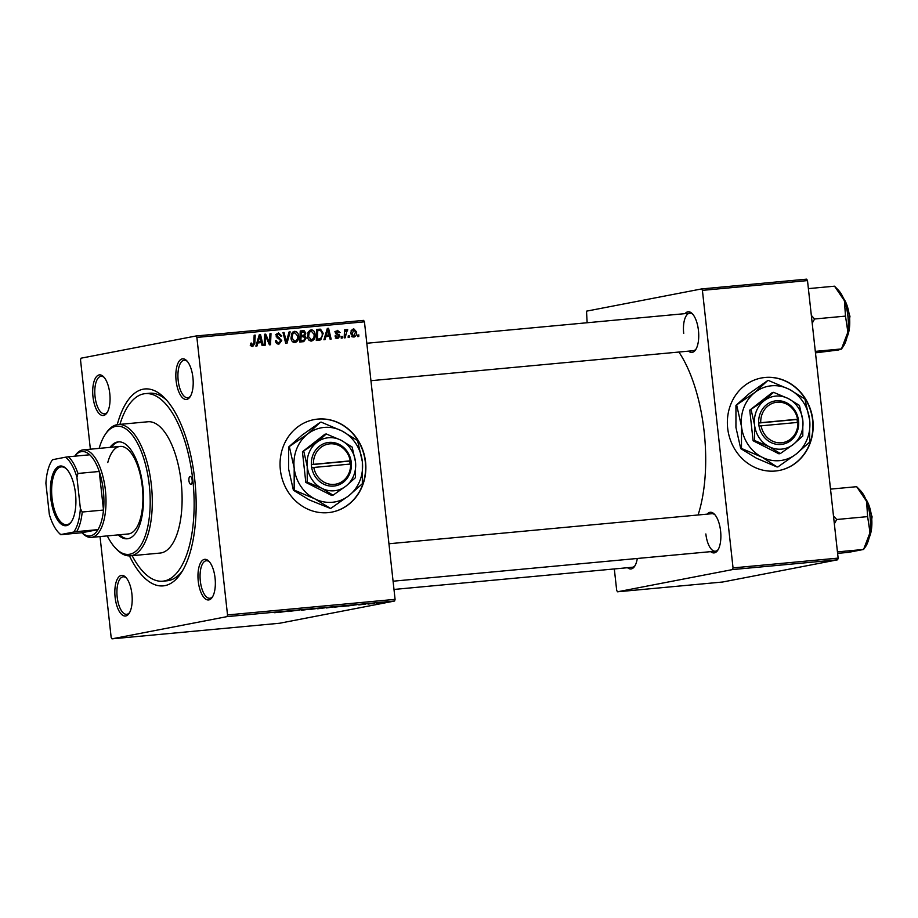 <?xml version="1.0" encoding="UTF-8"?>
<svg xmlns="http://www.w3.org/2000/svg" width="918" height="918" viewBox="0 0 918 918"><rect width="100%" height="100%" fill="white"/><g stroke="black" fill="none" stroke-linecap="round" stroke-linejoin="round"><path stroke-width="1.38" d="M775.435 471.014A47.093 42.744 79.1 0 0 779.198 470.475A47.093 42.744 79.1 0 0 812.602 418.195A47.093 42.744 79.1 0 0 765.107 377.459A47.093 42.744 79.1 0 0 761.343 377.998A47.093 42.744 79.1 0 0 727.94 430.278A47.093 42.744 79.1 0 0 775.435 471.014M779.072 470.498A47.093 42.744 79.1 0 0 812.327 418.172A47.093 42.744 79.1 0 0 764.843 377.516A47.093 42.744 79.1 0 0 761.217 378.032M280.357 469.832A47.093 42.744 79.1 0 0 331.891 512.106A47.093 42.744 79.1 0 0 365.559 461.903A47.093 42.744 79.1 0 0 314.036 419.629A47.093 42.744 79.1 0 0 280.357 469.832M331.765 512.129A47.093 42.744 79.1 0 0 365.307 461.949A47.093 42.744 79.1 0 0 313.899 419.652M192.918 377.505A20.403 8.526 84.7 0 1 190.106 396.805A20.403 8.526 84.7 0 1 176.118 380.752A20.403 8.526 84.7 0 1 186.744 360.728A20.403 8.526 84.7 0 1 192.918 377.505M187.375 361.428A18.842 7.872 -95.3 0 0 184.197 360.246A18.842 7.872 -95.3 0 0 178.184 380.5A18.842 7.872 -95.3 0 0 187.685 397.758A18.842 7.872 -95.3 0 0 190.588 396.002M215.064 578.019A20.403 8.526 84.7 0 1 212.242 597.32A20.403 8.526 84.7 0 1 198.254 581.266A20.403 8.526 84.7 0 1 208.879 561.231A20.403 8.526 84.7 0 1 215.064 578.019M209.511 561.942A18.842 7.872 -95.3 0 0 206.332 560.749A18.842 7.872 -95.3 0 0 200.319 581.002A18.842 7.872 -95.3 0 0 209.82 598.261A18.842 7.872 -95.3 0 0 212.724 596.505M131.917 594.072A20.403 8.526 84.7 0 1 129.105 613.373A20.403 8.526 84.7 0 1 115.117 597.32A20.403 8.526 84.7 0 1 125.743 577.284A20.403 8.526 84.7 0 1 131.917 594.072M126.374 577.996A18.842 7.872 -95.3 0 0 123.196 576.802A18.842 7.872 -95.3 0 0 117.183 597.067A18.842 7.872 -95.3 0 0 126.684 614.314A18.842 7.872 -95.3 0 0 129.587 612.558M109.781 393.57A20.403 8.526 84.7 0 1 106.97 412.87A20.403 8.526 84.7 0 1 92.982 396.805A20.403 8.526 84.7 0 1 103.608 376.782A20.403 8.526 84.7 0 1 109.781 393.57M104.239 377.493A18.842 7.872 -95.3 0 0 101.06 376.3A18.842 7.872 -95.3 0 0 95.047 396.553A18.842 7.872 -95.3 0 0 104.549 413.811A18.842 7.872 -95.3 0 0 107.452 412.056M637.287 558.477A20.403 8.526 84.7 0 1 634.625 566.326A20.403 8.526 84.7 0 1 627.533 567.714M393.994 589.448L632.215 567.278A18.842 7.872 -95.3 0 0 635.118 565.522M685.035 313.635A20.403 8.526 84.7 0 1 692.275 313.681A20.403 8.526 84.7 0 1 698.449 330.457A20.403 8.526 84.7 0 1 695.626 349.758A20.403 8.526 84.7 0 1 688.523 351.146M370.941 380.695L693.216 350.71A18.842 7.872 -95.3 0 0 696.119 348.955M707.17 514.137A20.403 8.526 84.7 0 1 714.411 514.183A20.403 8.526 84.7 0 1 720.584 530.971A20.403 8.526 84.7 0 1 717.761 550.272A20.403 8.526 84.7 0 1 710.67 551.649M705.85 533.955A18.842 7.872 -95.3 0 0 715.351 551.213A18.842 7.872 -95.3 0 0 718.255 549.457M117.24 424.655A98.892 41.321 84.7 0 1 164.804 398.217A98.892 41.321 84.7 0 1 194.742 479.552A98.892 41.321 84.7 0 1 181.076 573.096A98.892 41.321 84.7 0 1 129.449 555.883M132.146 555.665A94.187 39.348 -95.3 0 0 162.75 581.186L167.007 580.796A94.187 39.348 -95.3 0 0 182.544 570.732M698.082 514.987A108.313 45.246 -95.3 0 0 704.152 431.747A108.313 45.246 -95.3 0 0 678.872 352.042M365.043 604.365L364.01 604.457L365.031 604.296M372.008 603.711L370.975 603.815L371.997 603.654M334.186 607.246L341.14 606.328L334.175 607.188M341.783 606.167L341.129 606.155M347.819 605.972L357.102 604.652L347.819 605.914M326.544 607.945L332.959 607.005L326.544 607.9M309.825 609.506L318.695 608.221L309.802 609.311M274.448 612.696L283.731 611.48L275.48 612.639M287.977 611.537L299.532 610.011L287.977 611.457M100.028 536.582L111.158 637.413L111.973 638.848L279.542 623.253L394.614 601.026L227.044 616.621L227.526 614.945L395.084 599.351L394.614 601.026M111.973 638.848L227.044 616.621M279.783 612.295L289.078 610.986L279.783 612.249M301.701 610.263L308.678 609.288L301.701 610.206M307.599 609.391L306.52 609.403M305.453 609.655L306.142 609.621M317.662 608.783L324.616 607.865L317.651 608.726M325.259 607.705L324.605 607.693M359.122 604.813L365.834 604.055L358.812 604.893M360.281 604.687L360.935 604.71M362.174 604.342L361.382 604.469M364.744 604.159L364.021 604.124M342.035 606.511L349.379 605.559L342.024 606.454M376.609 603.298L381.854 602.598L376.598 603.252M380.821 602.564L381.842 602.483M368.026 604.09L374.59 603.149L368.015 604.01M381.567 602.828L380.534 602.919L381.555 602.759M315.092 334.324C315.494 337.79 314.277 340.039 311.454 341.071C309.125 340.819 307.805 339.35 307.53 336.665L308.356 331.708L311.122 329.78C313.531 330.044 314.851 331.559 315.092 334.324L314.071 334.519M325.913 336.573L325.018 339.66L323.905 339.763L327.313 328.426L328.575 328.3L331.146 339.086L330.101 339.19L329.447 336.24L324.8 336.791M250.843 345.604L252.691 345.248L253.816 343.068L254.16 335.231L255.204 335.127L254.86 343.252L252.76 346.534L250.442 343.309L251.463 343.068L252.817 345.225L250.235 345.73M276.616 343.263L278.911 342.804L280.724 340.796L276.02 335.977L278.475 332.821L281.757 335.954L280.736 336.16L278.59 334.106L277.041 335.816L281.746 340.589L278.98 344.089C276.88 344.158 275.721 343.022 275.492 340.681L276.513 340.452L276.949 342.035L279.198 342.77L276.88 343.194M278.59 334.106L275.733 334.634M290.168 331.88L287.036 343.194L285.716 343.321L282.985 332.546L284.029 332.454L286.37 341.68L289.055 331.983L290.168 331.88L289.021 332.098M298.568 335.862C298.97 339.327 297.753 341.576 294.93 342.609C292.601 342.357 291.281 340.888 291.006 338.203L291.832 333.245L294.598 331.318C297.007 331.582 298.327 333.096 298.568 335.862L297.547 336.057M358.835 334.944L358.766 336.516L357.733 336.619L357.779 335.036L358.835 334.944L357.768 335.139M90.377 449.189L80.52 359.89L80.991 358.204L196.062 335.977L363.631 320.382L364.446 321.816L196.877 337.411L227.526 614.945M364.446 321.816L395.084 599.351M306.233 337.985L303.755 341.645L299.773 342.012L300.243 330.939L304.191 330.755L305.832 333.096L304.753 335.896L306.233 337.985L305.212 338.18M257.878 342.907L256.994 345.994L255.87 346.097L259.278 334.749L260.551 334.634L263.11 345.42L262.078 345.524L261.412 342.575L256.765 343.114M265.509 338.467L265.187 345.225L264.143 345.329L264.636 334.255L265.727 334.152L269.594 343.148L269.949 333.762L270.994 333.659L270.523 344.732L269.433 344.835L265.543 335.85L265.509 338.467L264.43 338.685M335.77 337.996L337.686 337.617L338.914 336.275L335.529 332.798L337.445 330.342L340.062 332.534L339.052 332.775L337.514 331.341L336.722 333.165L339.935 336.091L337.755 338.616L334.967 336.011L335.988 335.781L337.916 337.594L335.322 338.088M337.514 331.341L334.772 331.857M319.728 338.788L318.213 340.291L320.807 339.786L316.297 340.475L316.767 329.401L320.531 329.195L323.193 333.314L320.807 339.786L319.234 340.199M356.563 331.914C356.918 334.577 356.023 336.309 353.878 337.124L351.078 334.186C350.665 331.421 351.571 329.642 353.786 328.828L356.563 331.914L355.541 332.109M349.276 335.827L349.207 337.411L348.174 337.503L348.22 335.931L349.276 335.827L348.22 336.034M346.878 330.755L345.225 337.778L344.181 337.881L344.525 329.826L345.57 329.734L345.489 331.398L346.97 329.459L347.704 329.677L347.429 330.962L345.638 330.996L346.763 330.778M342.311 336.481L342.242 338.054L341.209 338.157L341.255 336.573L342.311 336.481L341.244 336.676M166.686 400.259A94.187 39.348 -95.3 0 0 149.554 393.237L145.296 393.638A94.187 39.348 -95.3 0 0 119.925 424.368M614.314 568.942L616.689 590.366L617.504 591.8L722.581 582.023L837.652 559.796L732.575 569.573L733.046 567.898L838.134 558.11L837.652 559.796M617.504 591.8L732.575 569.573M587.141 322.746L586.522 311.156L701.593 288.929L806.67 279.152L807.496 280.587L838.134 558.11M807.496 280.587L702.408 290.363L733.046 567.898M702.408 290.363L701.593 288.929M715.042 514.895A18.842 7.872 -95.3 0 0 711.863 513.701L388.945 543.754M692.906 314.381A18.842 7.872 -95.3 0 0 689.728 313.199A18.842 7.872 -95.3 0 0 683.715 333.452M196.877 337.411L196.062 335.977M300.197 331.203L304.191 330.755M301.597 331.26L302.676 332.006M304.81 333.303L305.832 333.096M303.009 335.414L302.171 336.39L304.753 335.896M302.171 336.39L302.779 336.722M303.376 340.383L302.251 341.783M299.819 340.98L303.824 340.291L305.201 338.042L303.215 336.676L301.035 336.883L300.874 340.624L303.824 340.291M300.186 335.931L304.397 334.829L304.799 333.245L303.009 331.972L301.23 332.132L301.093 335.586L302.768 335.437L300.025 335.942M300.186 332.339L301.23 332.132M300.037 335.793L301.093 335.586M299.979 337.09L301.035 336.883M299.819 340.819L300.874 340.624M293.014 331.891L294.38 332.66M295.022 341.301L293.898 342.517M291.35 334.278L292.739 334.014L292.039 338.157L294.873 341.324L292.647 341.748M291.017 338.352L292.039 338.157M292.475 341.794L294.873 341.324C296.996 340.383 297.88 338.558 297.524 335.839L294.701 332.603L291.878 333.142M294.701 332.603L292.739 334.014M283.008 332.649L284.029 332.454M285.349 341.875L286.37 341.68M275.538 341.003L276.548 340.808M275.848 342.253L276.949 342.035M276.949 333.383L278.234 334.152M280.713 335.908L281.734 335.713M280.736 336.149L281.757 335.954M276.02 336.011L277.041 335.816M276.295 336.998L277.534 336.757M280.724 340.785L281.746 340.589M278.934 342.816L277.936 344.055M250.453 344.227L251.475 344.032M254.148 335.334L255.204 335.127M253.804 343.447L254.86 343.252M252.025 345.375L251.555 346.315M259.243 334.886L260.551 334.634M259.507 341.622L259.771 342.724M257.12 341.944L261.125 341.312L259.909 335.896L258.314 341.576L261.125 341.312M257.166 341.794L258.314 341.576M258.876 336.103L259.909 335.896M264.625 334.37L265.727 334.152M268.744 343.309L269.594 343.148M269.949 333.865L270.994 333.659M264.556 336.045L265.543 335.85M336.068 330.985L336.803 331.467M339.04 332.729L340.062 332.534M335.632 331.696L337.25 331.387M335.529 332.729L336.539 332.534M335.655 333.372L336.722 333.165M337.675 335.001L339.258 334.703M338.914 336.286L339.935 336.091M337.204 337.721L336.654 338.524M327.278 328.552L328.575 328.3M327.531 335.288L327.795 336.401M325.156 335.609L329.16 334.978L327.933 329.573L326.338 335.242L329.16 334.978M325.201 335.46L326.338 335.242M326.911 329.769L327.933 329.573M316.664 329.677L320.531 329.195M317.938 329.7L319.292 330.457M322.172 333.521L323.193 333.314M316.343 339.43L318.718 338.96C321.426 338.421 322.574 336.55 322.161 333.349L320.589 330.526L317.754 330.595L317.399 339.086L318.718 338.96L316.343 339.419M316.71 330.801L317.754 330.595M316.343 339.281L317.399 339.086M309.538 330.354L310.904 331.123M311.546 339.763L310.422 340.98M307.874 332.741L309.263 332.477L308.563 336.619L311.397 339.786L309.171 340.211M307.541 336.814L308.563 336.619M308.999 340.257L311.397 339.786C313.52 338.845 314.404 337.021 314.048 334.301L311.225 331.065L308.402 331.605M311.225 331.065L309.263 332.477M352.282 329.493L352.982 329.987M353.315 336.217L352.741 336.94M352.053 336.458L353.774 336.126L355.53 332.006L353.855 329.814L351.124 330.342M353.855 329.814L352.087 333.968L353.9 336.103L351.319 336.608M351.709 330.228L353.602 329.86M351.066 334.163L352.087 333.968M344.525 329.929L345.57 329.734M344.457 331.593L345.489 331.398M346.189 329.975L347.704 329.677M286.06 611.399L283.341 611.79L286.049 611.354M320.026 608.198L323.641 607.957L320.026 608.198M317.203 608.542L318.259 608.668M322.631 607.854L323.641 607.957M329.092 607.314L331.914 607.108L329.092 607.257M330.859 607.096L331.914 607.108M326.429 607.682L329.975 607.36M328.621 607.498L326.429 607.75M329.791 607.498L328.621 607.544M354.084 605.077L351.376 605.455L354.084 605.019M345.616 605.777L340.865 606.557L345.616 605.719M336.55 606.66L340.165 606.419L336.55 606.614M333.727 607.005L334.783 607.131M339.155 606.316L340.165 606.419M380.832 602.701L376.541 603.16L380.362 602.61M188.924 480.665A3.924 1.641 -95.3 0 0 190.91 484.268A3.924 1.641 -95.3 0 0 192.16 480.045A3.924 1.641 -95.3 0 0 190.175 476.453A3.924 1.641 -95.3 0 0 188.924 480.665M118.158 534.896A48.665 20.334 -95.3 0 0 127.292 538.774A48.665 20.334 -95.3 0 0 142.818 486.448A48.665 20.334 -95.3 0 0 118.273 441.868A48.665 20.334 -95.3 0 0 110.022 447.364M119.581 534.758A48.665 20.334 -95.3 0 0 127.992 538.671M107.291 535.905A64.363 26.886 -95.3 0 0 115.76 548.367A64.363 26.886 -95.3 0 0 149.278 485.197A64.363 26.886 -95.3 0 0 105.168 434.558A64.363 26.886 -95.3 0 0 99.144 448.374M105.168 434.558L106.167 433.066A65.924 27.54 84.7 0 1 118.089 424.541A65.924 27.54 84.7 0 1 151.355 484.945A65.924 27.54 84.7 0 1 130.31 555.838A65.924 27.54 84.7 0 1 117.011 549.653L115.76 548.367M130.31 555.838L160.122 553.061A65.924 27.54 -95.3 0 0 181.167 482.168A65.924 27.54 -95.3 0 0 147.913 421.764L118.089 424.541M162.75 581.186A94.187 39.348 -95.3 0 0 192.803 479.919A94.187 39.348 -95.3 0 0 145.296 393.638M107.785 462.546A43.949 18.36 84.7 0 1 120.12 446.423A43.949 18.36 84.7 0 1 142.301 486.689A43.949 18.36 84.7 0 1 128.268 533.955L91.352 537.386A43.949 18.36 84.7 0 1 82.482 533.266L81.954 532.727M118.984 441.833A48.665 20.334 -95.3 0 0 111.434 447.238M812.2 323.274L814.576 318.994L811.34 315.413M815.471 352.868L838.352 349.988L841.473 349.092L843.539 345.971A31.591 13.196 -95.3 0 0 847.888 332.121L841.45 348.943L815.31 351.376M845.489 316.113L847.888 332.121A31.591 13.196 -95.3 0 0 844.422 300.737L845.489 316.113L814.576 318.994M834.519 286.187L844.422 300.737A31.591 13.196 -95.3 0 0 838.329 290.111L834.519 286.187L808.379 288.619M870.023 532.624A31.591 13.196 -95.3 0 0 870.034 516.604A31.591 13.196 -95.3 0 0 866.558 501.251L867.625 516.616L870.023 532.624L863.586 549.457L865.674 546.485A31.591 13.196 84.7 0 0 870.023 532.624M837.445 551.89L863.586 549.457L848.553 552.349L837.606 553.37M834.347 523.788L836.711 519.496L867.625 516.616M836.711 519.496L833.475 515.916M856.655 486.689L866.558 501.251A31.591 13.196 -95.3 0 0 860.476 490.614L856.655 486.689L830.515 489.122M66.429 525.647A29.984 12.531 84.7 0 1 50.788 498.256A29.984 12.531 84.7 0 1 59.854 466.092A29.984 12.531 84.7 0 1 66.406 468.823A29.984 12.531 84.7 0 1 75.609 494.71A29.984 12.531 84.7 0 1 71.34 521.849A29.984 12.531 84.7 0 1 66.429 525.647M66.784 469.224A29.043 12.129 -95.3 0 0 61.299 466.872A29.043 12.129 -95.3 0 0 60.806 466.952A29.043 12.129 -95.3 0 0 51.97 497.51A29.043 12.129 -95.3 0 0 66.681 524.706A29.043 12.129 -95.3 0 0 67.175 524.637A29.043 12.129 -95.3 0 0 71.638 521.378M76.687 531.614L73.738 532.038A40.817 17.052 -95.3 0 0 80.371 508.469L82.207 512.026A42.377 17.706 84.7 0 1 76.687 531.614L97.985 529.629L81.989 532.715A42.377 17.706 -95.3 0 0 90.503 535.848A42.377 17.706 -95.3 0 0 97.985 529.629A42.377 17.706 -95.3 0 0 103.504 510.041A42.377 17.706 -95.3 0 0 99.247 471.473A42.377 17.706 -95.3 0 0 89.723 454.789A42.377 17.706 -95.3 0 0 81.209 451.656A42.377 17.706 -95.3 0 0 74.863 456.177M74.828 456.177L75.253 455.546A43.949 18.36 84.7 0 1 82.459 449.969A43.949 18.36 84.7 0 1 83.205 449.866A43.949 18.36 84.7 0 1 105.478 491.027A43.949 18.36 84.7 0 1 92.098 537.282A43.949 18.36 84.7 0 1 91.352 537.386M82.207 512.026L103.504 510.041L99.247 471.473L77.938 473.459L76.928 477.28A40.817 17.052 -95.3 0 0 65.465 457.198L52.544 459.7A40.817 17.052 -95.3 0 0 51.97 460.515A40.817 17.052 -95.3 0 0 45.9 483.281L49.343 514.459A40.817 17.052 -95.3 0 0 58.683 532.681A40.817 17.052 -95.3 0 0 60.806 534.54L73.738 532.038M60.806 534.54L60.691 534.701A42.377 17.706 84.7 0 1 59.934 533.966L58.683 532.681M81.989 532.715L60.691 534.701M80.371 508.469L76.928 477.28M65.465 457.198L68.425 456.774A42.377 17.706 84.7 0 1 77.938 473.459M89.723 454.789L68.425 456.774M350.251 460.847L311.317 464.531L311.707 467.652A21.975 19.955 79.1 0 0 333.773 486.07A21.975 19.955 79.1 0 0 351.364 463.957L351.078 460.836L350.251 460.847A20.403 18.521 79.1 0 0 329.78 443.853A20.403 18.521 79.1 0 0 313.44 464.279M351.02 460.836A21.975 19.955 79.1 0 0 328.954 442.419A21.975 19.955 79.1 0 0 311.363 464.531M307.22 482.122L321.828 488.319L333.05 495.181L331.639 495.445L305.809 482.398L307.22 482.122L307.232 466.493A26.691 24.224 79.1 0 0 321.828 488.319A26.691 24.224 79.1 0 0 345.971 486.081L355.495 477.624L355.507 461.995L352.122 447.02L340.899 440.17L326.292 433.962L324.88 434.237L302.435 451.782L305.809 482.398M333.05 495.181L345.971 486.081A26.691 24.224 79.1 0 0 355.507 461.995A26.691 24.224 79.1 0 0 340.899 440.17A26.691 24.224 79.1 0 0 316.767 442.407L302.435 451.782M326.292 433.962L316.767 442.407A26.691 24.224 79.1 0 0 307.232 466.493L303.835 451.518M307.645 434.019A37.672 34.196 79.1 0 0 294.185 468.019A37.672 34.196 79.1 0 0 314.805 498.841A37.672 34.196 79.1 0 0 348.886 495.663A37.672 34.196 79.1 0 0 362.346 461.674A37.672 34.196 79.1 0 0 341.726 430.852A37.672 34.196 79.1 0 0 307.645 434.019L288.642 447.02L302.091 435.098L320.336 422.246L307.645 434.019M289.399 446.871L294.185 468.019L294.173 490.086L314.805 498.841L330.629 508.515L309.24 499.908L293.404 490.235L288.619 469.087L288.642 447.02M294.173 490.086L293.404 490.235M330.629 508.515L348.886 495.663L362.335 483.74L362.346 461.674L357.561 440.525L341.726 430.852L321.093 422.096M311.707 467.652L351.364 463.957M313.784 467.388A20.403 18.521 79.1 0 0 334.255 484.383A20.403 18.521 79.1 0 0 350.596 463.969M350.102 464.015L349.781 461.088L311.328 464.669M349.781 461.088L351.078 460.836M797.558 419.216L758.67 422.9L759.014 426.021A21.975 19.955 79.1 0 0 781.08 444.45A21.975 19.955 79.1 0 0 798.671 422.326L798.385 419.205L797.558 419.216A20.403 18.521 79.1 0 0 777.087 402.222A20.403 18.521 79.1 0 0 760.747 422.647M798.327 419.216A21.975 19.955 79.1 0 0 776.261 400.787A21.975 19.955 79.1 0 0 758.67 422.9M754.527 440.491L769.135 446.699L780.357 453.549L778.946 453.825L753.116 440.766L754.527 440.491L754.539 424.862A26.691 24.224 79.1 0 0 769.135 446.699A26.691 24.224 79.1 0 0 793.278 444.45L802.802 436.004L802.814 420.364L799.429 405.389L788.206 398.538L773.599 392.342L772.199 392.606L749.742 410.162L753.116 440.766M780.357 453.549L793.278 444.45A26.691 24.224 79.1 0 0 802.814 420.364A26.691 24.224 79.1 0 0 788.206 398.538A26.691 24.224 79.1 0 0 764.074 400.787L749.742 410.162M773.599 392.342L764.074 400.787A26.691 24.224 79.1 0 0 754.539 424.862L751.142 409.887M754.952 392.399A37.672 34.196 79.1 0 0 741.492 426.388A37.672 34.196 79.1 0 0 762.112 457.21A37.672 34.196 79.1 0 0 796.193 454.031A37.672 34.196 79.1 0 0 809.653 420.042A37.672 34.196 79.1 0 0 789.032 389.221A37.672 34.196 79.1 0 0 754.952 392.399L735.949 405.389L749.398 393.466L767.643 380.614L754.952 392.399M736.706 405.251L741.492 426.388L741.48 448.454L762.112 457.21L777.179 467.032L756.547 458.277L740.723 448.604L735.938 427.455L735.949 405.389M741.48 448.454L740.723 448.604M777.948 466.883L796.193 454.031L809.642 442.109L809.653 420.042L804.868 398.905L789.032 389.221L768.4 380.465M759.014 426.021L798.671 422.326M761.091 425.768A20.403 18.521 79.1 0 0 781.562 442.763A20.403 18.521 79.1 0 0 797.903 422.337M797.409 422.383L797.088 419.457L758.635 423.037M797.088 419.457L798.385 419.205M300.232 331.203L302.791 330.709M284.637 339.063L285.705 338.857M277.282 338.145L279.451 337.721M258.176 338.432L259.324 338.203M266.495 338.34L267.528 338.145M267.804 341.255L268.825 341.06M336.091 334.095L337.652 333.796M326.211 332.098L327.359 331.88M316.756 329.654L319.246 329.172M344.319 334.772L345.409 334.554M847.05 336.975A23.547 9.834 -95.3 0 0 849.414 316.285A23.547 9.834 -95.3 0 0 843.458 298.304M869.197 537.489A23.547 9.834 -95.3 0 0 871.549 516.788A23.547 9.834 -95.3 0 0 865.594 498.807M303.56 340.349L300.978 340.842M689.728 313.199L366.81 343.252M842.976 297.237L849.965 316.251L846.786 338.111M393.076 581.209L715.351 551.213M868.921 538.625L872.1 516.765L865.112 497.74M83.205 449.866L120.12 446.423M51.97 460.515L52.452 459.78"/></g></svg>
